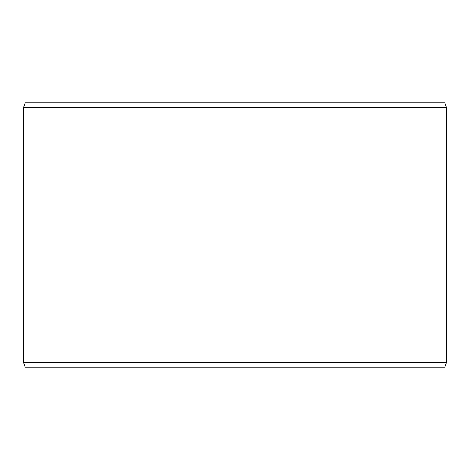 <?xml version="1.0" encoding="UTF-8"?>
<svg xmlns="http://www.w3.org/2000/svg" width="470" height="470" viewBox="0 0 470 470"><rect width="100%" height="100%" fill="white"/><g stroke="black" fill="none" stroke-linecap="round" stroke-linejoin="round"><path stroke-width="0.7" d="M25.262 367.188L444.767 367.188L446.5 362.429L446.5 107.571L444.767 102.812L25.233 102.812L23.5 107.571L23.5 362.429L25.233 367.188L23.529 362.429L23.529 107.571L25.262 102.812M446.5 107.571L23.529 107.571M446.5 362.429L23.529 362.429"/></g></svg>
